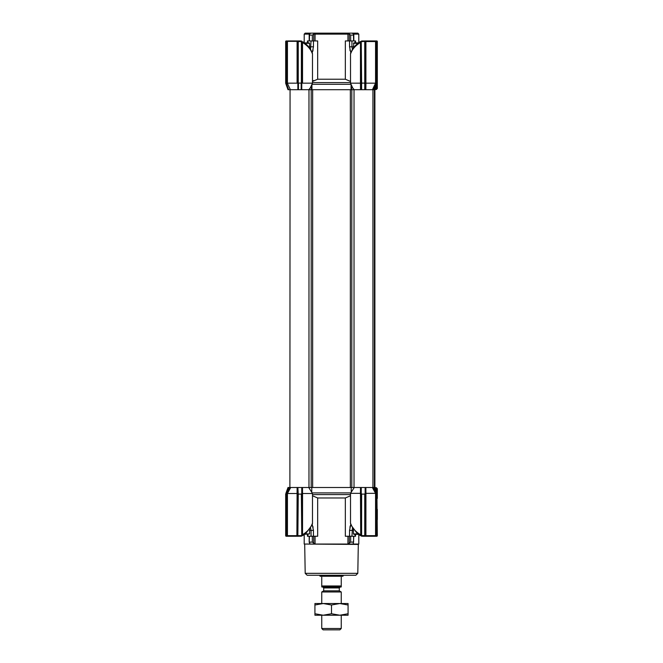 <?xml version="1.0" encoding="UTF-8"?>
<svg xmlns="http://www.w3.org/2000/svg" width="663" height="663" viewBox="0 0 663 663"><rect width="100%" height="100%" fill="white"/><g stroke="black" fill="none" stroke-linecap="round" stroke-linejoin="round"><path stroke-width="0.99" d="M289.897 487.504L290.062 89.704L297.861 89.704L297.861 81.45L297.099 83.165L297.099 41.537L297.861 41.338L297.861 89.704L351.589 89.704L351.075 89.704L351.075 84.375M311.925 84.375L311.925 89.704L311.411 89.704L311.411 85.469M311.941 84.334L311.941 89.704L351.059 89.704L351.059 84.334M351.589 85.469L351.589 89.704L361.252 89.704M361.219 89.704L361.236 83.381L360.473 83.165L360.506 89.704L365.868 89.704L365.918 83.165L365.139 83.381L365.156 89.704M373.484 89.704L376.518 83.381L375.565 83.165L372.44 89.704L374.985 89.704L374.363 89.704L376.932 82.635L377.322 83.273L377.322 41.537A0.588 0.588 0 0 0 376.741 40.949L366.109 40.949L365.901 41.537L365.901 83.165M297.099 83.165L287.435 83.165L286.482 81.45L290.386 89.704L288.015 89.704L288.637 89.704L288.015 89.704L285.678 83.273L286.068 41.537L287.328 40.982L286.259 40.949A0.588 0.588 0 0 0 285.678 41.537L285.678 83.173M375.059 89.505L376.352 89.505L377.322 88.527L377.322 70.8M376.509 40.949L374.918 40.949L375.565 41.537L375.565 83.165L365.918 83.165M350.719 53.512L351.415 51.871C353.097 48.324 356.114 45.192 360.473 42.465L360.473 83.165L350.512 83.165L352.799 88.08L354.257 89.704M308.743 89.704L310.201 88.08L312.488 83.165L302.527 83.165L301.764 81.45L301.764 89.704L301.764 82.585L301.176 83.099L298.449 83.099L297.861 82.585M350.064 50.603L349.898 49.924M312.207 52.808L313.45 46.808M307.93 42.896L307.93 40.949L317.66 40.949L317.66 79.228L312.488 81.441L313.715 80.488M350.512 81.441L345.34 79.228L345.34 40.949L355.542 40.949L355.542 42.896M349.55 40.949L349.55 46.8L350.793 52.808M312.281 53.512L311.585 51.871C309.911 48.333 306.894 45.2 302.527 42.465L302.527 83.165M304.35 42.954L302.345 41.835A0.978 0.423 -0 0 1 301.764 41.454L301.764 82.585M297.861 41.338L286.491 41.338L286.482 81.45M297.099 41.462L297.438 40.949L287.957 40.949A0.588 0.572 90 0 0 287.543 41.131L287.435 41.462M358.799 42.606L358.799 34.128L357.821 33.15L310.74 33.15L309.53 34.128L304.201 34.128L304.201 42.606M307.93 40.949L307.458 40.949L307.458 42.896M313.102 49.924L312.638 51.598M358.816 42.722L359.396 42.167C355.509 45.001 352.857 48.109 351.423 51.499A0.978 0.68 -157.4 0 0 351.415 51.871M358.799 34.128L353.47 34.128L352.26 33.15M365.139 83.364L364.551 83.637L365.139 83.381L365.139 41.537L364.733 89.704M376.932 82.635L376.932 41.537L376.509 41.338L376.518 83.381M361.642 89.704L361.236 42.465L360.473 42.465L360.713 41.636L359.462 42.125L361.592 41.073M361.236 82.585L361.824 83.099L361.824 83.654L361.236 83.381L361.236 41.454L360.365 41.628M345.34 79.228L317.66 79.228M347.942 40.949L347.942 34.128L315.058 34.128L315.058 40.949M311.055 40.949L310.524 49.427M352.476 49.427L351.945 46.8L349.55 46.8M312.488 83.165L312.488 53.612L311.577 51.499A0.978 0.68 157.4 0 1 311.585 51.871M301.764 42.465L302.527 42.465L302.345 41.835M301.764 41.595L299.726 41.537L299.726 40.949L301.4 41.015L301.375 83.024M301.764 41.404L299.726 40.949L301.764 41.396M286.855 41.089A0.978 0.539 38.9 0 0 287.543 41.131L287.684 40.99M290.949 40.949L287.957 40.949M297.952 41.089A0.978 0.514 40.4 0 1 297.347 41.131L293.949 40.949M298.251 83.024L298.251 40.949L299.726 40.949M310.74 33.15L305.179 33.15L304.201 34.128M312.323 40.949L312.323 35.098L309.414 35.098L309.53 34.128L309.414 40.949M298.251 40.949L296.891 40.949M373.153 40.949L374.761 40.949M363.274 41.537L361.236 41.595L361.6 41.015L364.749 41.537L364.749 40.949L368.073 40.949L365.139 41.537L364.749 40.949L361.26 41.263M353.586 40.949L353.47 34.128L353.586 35.098L350.677 35.098L349.285 34.128L349.285 40.949M361.824 83.099L364.551 83.099L365.139 82.585M374.985 89.704L377.322 83.273M360.73 41.504L360.026 41.827M361.824 83.637L361.236 83.364M361.625 83.024L361.236 41.454M312.323 35.098L313.707 34.128L315.058 34.128L315.646 33.15M347.354 33.15L347.942 34.128L349.285 34.128L349.235 33.15M302.021 41.346L301.416 41.081M302.444 42.2L301.764 41.893M313.715 40.949L313.765 33.15M357.805 573.338L305.195 573.338L307.151 575.252L355.849 575.252L357.805 573.338L358.302 544.431L304.3 544.05M304.201 534.593L304.201 544.05L358.799 544.05L358.799 534.593L360.713 535.563L360.473 493.347L350.512 493.347L350.512 523.588L351.423 525.701A0.978 0.68 -22.6 0 1 351.415 525.328C353.089 528.867 356.106 531.999 360.473 534.734L361.236 534.734M358.749 534.395L356.106 534.303M353.296 543.328L353.097 543.842M353.296 544.05L353.818 536.251M353.586 536.251L353.586 542.102L350.677 542.102L347.942 544.05L347.942 536.251M355.194 536.251L345.34 536.251L345.34 497.971L317.66 497.971L317.66 536.251L313.45 536.251L313.45 530.4L312.207 524.392M315.058 536.251L315.058 544.05L313.715 543.088L313.715 536.251M309.903 543.851L309.414 542.102L312.323 542.102L313.715 543.088M309.182 536.251L309.182 542.334L309.414 536.251M349.898 527.276L350.362 525.602M312.936 526.604L313.102 527.276M312.488 495.767L317.66 497.971M345.34 497.971L350.512 495.767M350.793 524.392L349.55 530.4L349.55 536.251M308.743 487.504L312.488 493.496L302.552 493.496L302.527 534.734C306.886 532.008 309.903 528.875 311.585 525.328L312.281 523.687M312.488 493.496L312.488 523.588L311.577 525.701L306.099 533.035L301.408 536.127L303.488 535.107M310.524 527.773L311.055 530.4L313.45 530.4M309.563 530.4L311.055 530.4L311.055 536.251L313.45 536.251M311.055 536.251L307.814 536.251M351.945 536.251L352.476 527.773M350.719 523.687L351.415 525.328M373.045 487.504L374.57 487.504L376.932 494.001L376.932 535.663L376.509 535.861L376.518 493.106L373.451 487.504L372.366 487.504L375.565 493.347L376.518 493.106M351.804 487.504L351.804 89.704L354.025 89.704L354.025 487.504L308.975 487.504L361.236 487.504L361.236 535.795L363.274 536.251L361.6 536.193L374.918 536.251L375.565 535.663L375.565 493.347L365.926 493.347L365.868 487.504L360.506 487.504L360.448 493.347L361.236 493.106M301.764 493.247L302.527 493.496L302.494 487.504L294.67 487.504M292.151 487.504L288.015 487.504L288.637 487.504L286.515 493.264L287.435 493.496L297.074 493.496L297.132 487.504M359.495 535.099L361.236 535.745M301.764 534.734L302.527 534.734L302.287 535.563L303.538 535.074M351.241 491.971L351.241 487.504M311.759 487.504L311.759 492.12M354.257 487.504L350.512 493.347M358.65 534.245L356.901 533.035L351.423 525.701M290.709 487.504L287.435 493.496L287.435 535.663L288.082 536.251L297.438 536.251M299.726 535.663L301.375 535.605L301.4 536.185L296.891 536.251L297.861 535.663L298.251 536.251L298.251 535.663L299.726 535.663L299.726 536.251L301.764 535.795L301.764 493.371L301.375 494.101L298.251 494.101L297.861 487.504L290.062 487.504M301.764 493.371L301.764 487.504M365.139 535.861L365.139 493.371L364.749 494.101L361.625 494.101L361.236 493.371M365.139 493.371L365.139 487.504L372.987 487.504M376.352 487.695L374.363 487.504L374.985 487.504L377.322 493.927L377.322 488.672L376.352 487.695L376.352 491.25M373.451 487.504L372.366 487.504L373.451 487.504M285.993 493.065L286.482 493.429L286.126 492.692L288.015 487.504L285.993 493.065L288.015 487.504L288.637 487.504M377.322 519.676L377.322 509.375L377.322 519.676M377.322 498.419L377.322 490.438M301.764 535.745L302.229 535.729L301.673 535.977M302.991 535.364L302.27 535.696M299.726 536.251L301.764 535.803L301.375 494.101M360.73 535.696L360.009 535.364M360.813 535.721L360.282 535.538M287.85 536.243L286.491 535.861L286.482 493.429L286.068 494.565L285.927 493.231L286.068 535.663L286.491 536.251L288.082 536.251M289.632 487.504L286.673 492.891L286.126 492.692M297.074 493.496L297.861 493.247M298.251 494.101L297.861 535.663L297.861 493.371M365.926 493.347L365.901 535.663L376.518 535.663M365.139 493.106L365.901 493.347M361.236 535.605L365.901 535.663L366.109 536.251L363.274 536.251L363.274 535.663M361.6 536.193L361.625 494.101M298.251 536.251L296.891 536.251L297.099 493.496M366.017 536.193L368.943 536.251M373.7 535.663L372.167 536.251M286.259 535.861L286.259 536.251A0.588 0.588 0 0 1 285.678 535.663L285.678 494.026M286.068 535.663L285.678 535.663A0.588 0.588 0 0 0 286.259 536.251L286.491 536.251M288.388 536.251L287.576 536.251M374.761 536.251L375.979 536.251M376.932 494.001L377.322 535.663A0.588 0.588 0 0 1 376.741 536.251L374.976 536.251M377.322 493.927L374.985 487.504M366.109 536.251L364.749 536.251L364.749 494.101M357.929 533.914L353.437 533.914L353.827 534.303L358.418 534.303M358.418 42.896L353.827 42.896L353.437 47.96M357.921 43.294L353.437 43.294M305.079 43.294L309.563 43.294L309.173 42.896L304.582 42.896M304.582 534.303L309.563 533.914L309.563 529.24M305.071 533.914L309.563 533.914M301.789 487.504L308.975 487.504L308.975 89.704L311.196 89.704L311.196 487.504M361.799 89.704L364.575 89.704M365.122 89.704L373.228 89.704M374.885 89.704L374.885 487.504L374.802 89.704M343.202 575.252L343.202 575.716L319.798 575.716L319.798 575.252M341.246 577.2C343.434 575.94 343.434 575.94 341.246 577.2L341.246 586.954L321.754 586.954L321.754 577.2C319.566 575.94 319.566 575.94 321.754 577.2M343.202 575.716L342.904 576.246L320.096 576.246L319.798 575.716M323.701 587.924L322.724 586.954L340.276 586.954L339.299 587.924L323.701 587.924L323.701 590.849L321.754 591.976L341.246 591.976L341.246 603.529M341.246 591.976L339.299 590.849L323.701 590.849M341.246 628.483L339.887 629.85L323.113 629.85L321.754 628.483L341.246 628.483L341.246 615.223M341.246 586.954L341.246 585.976L321.754 585.976L321.754 586.954M314.925 605.004L323.212 603.529L331.5 605.004L339.788 603.529L348.075 605.004L348.075 603.529L314.925 603.529L314.925 613.747L323.212 615.223L314.925 615.223L314.925 613.747M339.788 615.223L323.212 615.223L331.5 613.747L339.788 615.223L348.075 613.747L348.075 615.223L339.788 615.223M331.5 605.004L331.5 613.747M348.075 605.004L348.075 613.747M351.034 84.292L311.966 84.292M288.637 89.704L286.068 82.635M286.482 41.537L287.435 41.537L287.435 83.165M376.352 89.505L376.352 85.95M376.518 41.537L364.749 41.537L364.749 83.024M309.563 46.8L313.45 46.8L313.45 40.949M350.512 82.602L312.488 82.602M298.449 89.704L298.449 83.099M299.726 41.537L297.861 41.537M355.07 40.949L355.07 42.896M353.437 46.8L351.945 46.8L351.945 40.949M301.176 83.099L301.176 89.704M309.969 33.796L310.483 33.15M352.517 33.15L353.031 33.796M350.677 35.098L350.677 40.949M364.551 83.637L364.551 83.099M309.704 544.05L309.704 543.328M350.677 536.251L350.677 542.102M349.285 536.251L349.285 543.088M350.512 494.598L312.488 494.598M312.323 542.102L312.323 536.251M350.752 492.907L312.174 492.907M353.437 530.4L349.55 530.4M307.939 536.251L307.939 534.303M355.07 536.251L355.07 534.303M286.482 535.663L297.861 535.663M312.646 89.704L312.646 487.504M350.354 89.704L350.354 487.504M374.404 89.704L374.404 487.504M350.512 83.165L350.512 53.612L351.423 51.499M311.577 51.499C310.11 48.026 307.367 44.86 303.347 41.984M298.209 40.957L297.438 40.949M309.182 40.949L309.182 34.866M361.327 41.222L360.771 41.471L361.327 41.222M353.818 40.949L353.818 34.866M363.274 40.949L361.6 41.015M305.195 573.338L304.698 544.431M307.458 536.251L307.458 534.303M355.542 534.303L355.542 536.251M361.327 535.977L360.771 535.729L361.327 535.977M374.918 536.251L365.777 536.251M353.437 533.914L353.437 529.24M309.563 43.294L309.563 47.96M372.938 89.704L372.938 487.504M339.299 590.849L339.299 587.924M321.754 628.483L321.754 615.223M321.754 603.529L321.754 591.976"/></g></svg>
